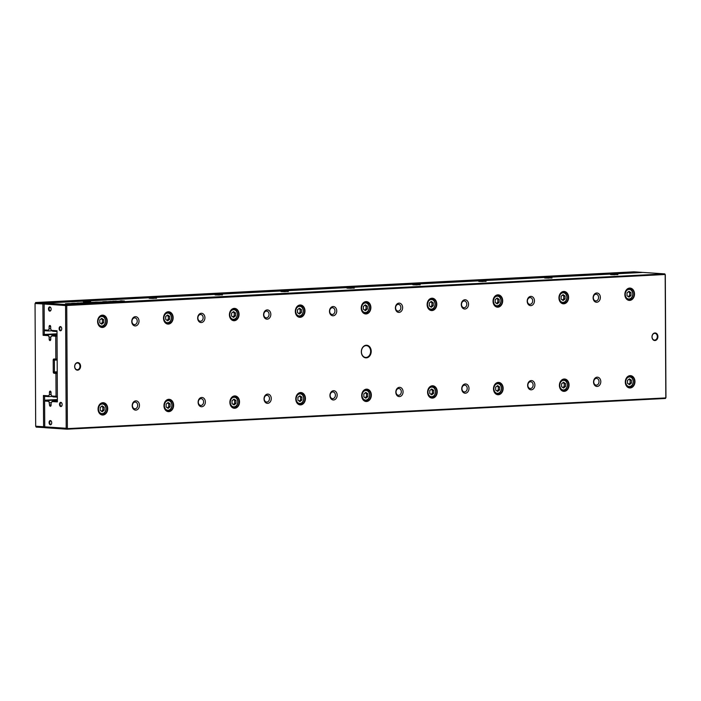 <?xml version="1.0" encoding="UTF-8"?>
<svg xmlns="http://www.w3.org/2000/svg" width="701" height="701" viewBox="0 0 701 701"><rect width="100%" height="100%" fill="white"/><g stroke="black" fill="none" stroke-linecap="round" stroke-linejoin="round"><path stroke-width="1.05" d="M45.188 427.628L36.198 427.119L35.69 426.226L43.585 426.751L43.418 395.495L48.623 395.837L48.755 396.617L44.61 396.337L44.636 401.007M57.035 334.298L48.43 334.736L48.308 335.648L43.103 335.297L42.884 303.936L43.751 303.077L642.177 272.365L633.976 271.813L35.549 302.525L43.751 303.077L44.128 304.024M57.035 333.807L44.286 334.456L48.43 334.736M44.242 303.682L42.945 304.032M44.259 329.934L44.286 334.456L43.103 335.297M48.308 335.648L49.158 337.067L49.175 339.284A1.262 0.789 -92.9 0 0 50.025 340.598A1.262 0.789 -92.9 0 0 50.752 339.389L50.744 337.172L52.759 335.025L57.044 335.253M50.866 336.979L49.158 337.067M57.035 334.806L52.759 335.025M57.044 335.884L57.167 359.078M57.167 359.858L54.389 360.174L54.45 371.959L57.237 372.485M57.237 373.396L57.359 396.591M57.368 397.134L53.083 396.906L51.9 396.065L51.042 394.645L51.033 392.429A1.262 0.789 -92.9 0 0 50.174 391.114A1.262 0.789 -92.9 0 0 49.447 392.323L49.464 394.54L48.623 395.837M51.042 394.461L49.464 394.54M52.409 396.424L48.755 396.617M51.9 396.065L56.045 396.24L55.922 373.396L54.056 373.274A1.262 0.789 87.1 0 1 53.258 371.959L53.197 360.174A1.262 0.789 87.1 0 1 53.986 358.965L55.852 359.087L55.73 336.243L51.585 335.867M42.884 303.936L35.05 303.507L35.69 426.226M56.045 396.24L57.237 396.591L56.869 397.16L55.984 396.337M55.668 336.138L56.544 335.28L56.912 335.893L55.73 336.243M43.585 426.751L44.768 427.102L44.408 427.671L43.523 426.848M57.114 373.396L56.579 372.52L55.922 373.396L57.114 373.396M56.518 359.893L57.035 359.087L55.852 359.087L56.518 359.893M35.751 426.322L36.198 427.119M44.61 396.337L43.418 395.495M119.608 301.193L124.41 301.001L118.732 301.132M83.235 303.034L77.662 303.025M69.732 303.603L67.48 303.743C75.436 303.419 69.811 304.015 67.182 303.875L70.81 303.664L67.48 303.708C75.436 303.375 69.811 303.971 67.182 303.831L70.81 303.699M65.412 303.717L70.433 303.559M67.182 303.831C69.811 303.971 75.436 303.375 67.48 303.708L66.323 303.708M72.667 303.594L73.263 303.507C81.596 303.323 72.597 303.095 71.721 303.41L76.917 303.358M74.919 303.244L77.793 303.331L72.667 303.551M86.021 302.972L82.867 302.762L86.021 302.972M95.336 302.236L90.341 302.376L95.336 302.271M117.724 301.29L113.334 301.193M610.378 274.441L617.905 274.626L610.378 274.441M544.475 277.824L551.994 278.008L544.475 277.824M478.564 281.206L486.091 281.39L478.564 281.206M412.661 284.588L420.188 284.772L412.661 284.588M346.758 287.971L354.277 288.155L346.758 287.971M280.847 291.353L288.374 291.537L280.847 291.353M214.944 294.735L222.462 294.919L214.944 294.735M149.033 298.118L156.56 298.302L149.033 298.118M83.13 301.5L90.657 301.684L83.13 301.5M65.5 305.452L66.376 304.593L664.802 273.881L643.019 272.417L44.592 303.13L66.376 304.593L66.744 305.207L67.392 428.626L665.819 397.914L665.17 274.494L65.561 305.557L44.154 304.024L44.233 329.908L48.273 330.171L48.413 330.951L44.899 330.714L44.233 329.908M104.212 301.903L104.545 301.851C101.987 301.877 101.794 301.824 103.958 301.675L109.365 301.772L104.545 301.851C101.987 301.877 101.794 301.824 103.958 301.675L106.21 301.561M92.865 302.622L84.514 302.674L92.865 302.622M87.073 302.771L88.974 302.613M96.65 302.096L103.827 302.061L96.65 302.096M108.401 301.605L110.627 301.491L108.401 301.605M361.339 351.814A6.327 4.933 -86.2 0 1 368.726 345.961A6.327 4.933 -86.2 0 1 368.779 356.897A6.327 4.933 -86.2 0 1 361.339 351.814M657.915 336.594A3.794 2.962 93.8 0 0 653.455 333.545A3.794 2.962 93.8 0 0 653.481 340.099A3.794 2.962 93.8 0 0 657.915 336.594M74.648 366.527A3.794 2.962 -86.2 0 1 79.082 363.013A3.794 2.962 -86.2 0 1 79.117 369.576A3.794 2.962 -86.2 0 1 74.648 366.527M593.545 382.001A4.635 3.619 -86.2 0 1 598.969 377.716A4.635 3.619 -86.2 0 1 599.005 385.734A4.635 3.619 -86.2 0 1 593.545 382.001M593.107 297.811A4.635 3.619 -86.2 0 1 598.523 293.526A4.635 3.619 -86.2 0 1 598.566 301.544A4.635 3.619 -86.2 0 1 593.107 297.811M527.643 385.384A4.635 3.619 -86.2 0 1 533.058 381.099A4.635 3.619 -86.2 0 1 533.102 389.116A4.635 3.619 -86.2 0 1 527.643 385.384M527.205 301.193A4.635 3.619 -86.2 0 1 532.62 296.909A4.635 3.619 -86.2 0 1 532.664 304.926A4.635 3.619 -86.2 0 1 527.205 301.193M461.74 388.766A4.635 3.619 -86.2 0 1 467.155 384.481A4.635 3.619 -86.2 0 1 467.199 392.499A4.635 3.619 -86.2 0 1 461.74 388.766M461.293 304.576A4.635 3.619 -86.2 0 1 466.708 300.291A4.635 3.619 -86.2 0 1 466.752 308.309A4.635 3.619 -86.2 0 1 461.293 304.576M395.828 392.148A4.635 3.619 -86.2 0 1 401.244 387.863A4.635 3.619 -86.2 0 1 401.287 395.881A4.635 3.619 -86.2 0 1 395.828 392.148M395.39 307.958A4.635 3.619 -86.2 0 1 400.806 303.673A4.635 3.619 -86.2 0 1 400.849 311.691A4.635 3.619 -86.2 0 1 395.39 307.958M329.926 395.53A4.635 3.619 -86.2 0 1 335.341 391.246A4.635 3.619 -86.2 0 1 335.385 399.263A4.635 3.619 -86.2 0 1 329.926 395.53M329.488 311.34A4.635 3.619 -86.2 0 1 334.903 307.056A4.635 3.619 -86.2 0 1 334.947 315.073A4.635 3.619 -86.2 0 1 329.488 311.34M264.023 398.913A4.635 3.619 -86.2 0 1 269.438 394.628A4.635 3.619 -86.2 0 1 269.473 402.646A4.635 3.619 -86.2 0 1 264.023 398.913M263.576 314.723A4.635 3.619 -86.2 0 1 268.991 310.438A4.635 3.619 -86.2 0 1 269.035 318.456A4.635 3.619 -86.2 0 1 263.576 314.723M198.111 402.295A4.635 3.619 -86.2 0 1 203.527 398.002A4.635 3.619 -86.2 0 1 203.57 406.028A4.635 3.619 -86.2 0 1 198.111 402.295M197.673 318.105A4.635 3.619 -86.2 0 1 203.088 313.82A4.635 3.619 -86.2 0 1 203.132 321.838A4.635 3.619 -86.2 0 1 197.673 318.105M132.209 405.677A4.635 3.619 -86.2 0 1 137.624 401.384A4.635 3.619 -86.2 0 1 137.668 409.41A4.635 3.619 -86.2 0 1 132.209 405.677M131.762 321.487A4.635 3.619 -86.2 0 1 137.186 317.202A4.635 3.619 -86.2 0 1 137.221 325.22A4.635 3.619 -86.2 0 1 131.762 321.487M625.31 382.054A6.178 4.819 -86.2 0 1 632.521 376.341A6.178 4.819 -86.2 0 1 632.574 387.022A6.178 4.819 -86.2 0 1 625.31 382.054M624.854 294.499A6.178 4.819 -86.2 0 1 632.065 288.786A6.178 4.819 -86.2 0 1 632.118 299.467A6.178 4.819 -86.2 0 1 624.854 294.499M559.398 385.436A6.178 4.819 -86.2 0 1 566.618 379.723A6.178 4.819 -86.2 0 1 566.671 390.404A6.178 4.819 -86.2 0 1 559.398 385.436M558.942 297.881A6.178 4.819 -86.2 0 1 566.154 292.168A6.178 4.819 -86.2 0 1 566.215 302.85A6.178 4.819 -86.2 0 1 558.942 297.881M493.495 388.818A6.178 4.819 -86.2 0 1 500.707 383.105A6.178 4.819 -86.2 0 1 500.768 393.787A6.178 4.819 -86.2 0 1 493.495 388.818M493.04 301.264A6.178 4.819 -86.2 0 1 500.251 295.55A6.178 4.819 -86.2 0 1 500.304 306.232A6.178 4.819 -86.2 0 1 493.04 301.264M427.592 392.201A6.178 4.819 -86.2 0 1 434.804 386.488A6.178 4.819 -86.2 0 1 434.857 397.169A6.178 4.819 -86.2 0 1 427.592 392.201M427.128 304.646A6.178 4.819 -86.2 0 1 434.348 298.933A6.178 4.819 -86.2 0 1 434.401 309.614A6.178 4.819 -86.2 0 1 427.128 304.646M361.681 395.583A6.178 4.819 -86.2 0 1 368.901 389.87A6.178 4.819 -86.2 0 1 368.954 400.551A6.178 4.819 -86.2 0 1 361.681 395.583M361.225 308.028A6.178 4.819 -86.2 0 1 368.437 302.315A6.178 4.819 -86.2 0 1 368.498 312.996A6.178 4.819 -86.2 0 1 361.225 308.028M295.778 398.965A6.178 4.819 -86.2 0 1 302.99 393.252A6.178 4.819 -86.2 0 1 303.051 403.934A6.178 4.819 -86.2 0 1 295.778 398.965M295.323 311.41A6.178 4.819 -86.2 0 1 302.534 305.697A6.178 4.819 -86.2 0 1 302.587 316.379A6.178 4.819 -86.2 0 1 295.323 311.41M229.875 402.348A6.178 4.819 -86.2 0 1 237.087 396.635A6.178 4.819 -86.2 0 1 237.14 407.316A6.178 4.819 -86.2 0 1 229.875 402.348M229.411 314.793A6.178 4.819 -86.2 0 1 236.623 309.08A6.178 4.819 -86.2 0 1 236.684 319.761A6.178 4.819 -86.2 0 1 229.411 314.793M163.964 405.73A6.178 4.819 -86.2 0 1 171.175 400.017A6.178 4.819 -86.2 0 1 171.237 410.698A6.178 4.819 -86.2 0 1 163.964 405.73M163.508 318.175A6.178 4.819 -86.2 0 1 170.72 312.462A6.178 4.819 -86.2 0 1 170.772 323.143A6.178 4.819 -86.2 0 1 163.508 318.175M98.061 409.112A6.178 4.819 -86.2 0 1 105.273 403.399A6.178 4.819 -86.2 0 1 105.325 414.081A6.178 4.819 -86.2 0 1 98.061 409.112M97.605 321.557A6.178 4.819 -86.2 0 1 104.817 315.844A6.178 4.819 -86.2 0 1 104.87 326.526A6.178 4.819 -86.2 0 1 97.605 321.557M664.802 273.881L665.31 274.774L665.95 397.493L665.451 398.475L67.024 429.187L45.25 427.724L44.741 426.83L66.201 428.276L65.561 305.557M57.377 399.964L48.781 400.402L49.517 404.95A1.262 0.789 -92.9 0 0 50.367 406.265A1.262 0.789 -92.9 0 0 51.094 405.055L51.085 402.838L53.11 400.692L57.386 400.981M57.377 399.544L45.258 400.166L48.781 400.402M51.208 402.646L49.508 402.733M57.386 400.473L53.11 400.692M57.018 331.529L52.741 331.24L51.55 330.399L50.7 328.979L50.682 326.762A1.262 0.789 -92.9 0 0 49.832 325.448A1.262 0.789 -92.9 0 0 49.105 326.657L49.123 328.874L48.273 330.171M50.7 328.795L49.123 328.874M52.067 330.758L48.413 330.951M51.55 330.399L57.018 330.758L57.386 401.901L51.927 401.533M48.649 401.314L44.61 401.042L44.741 426.83M48.492 308.939A2.112 1.314 87.1 0 1 49.324 307.029A2.112 1.314 87.1 0 1 50.779 307.695A2.112 1.314 87.1 0 1 50.91 310.254A2.112 1.314 87.1 0 1 49.438 311.025A2.112 1.314 87.1 0 1 48.492 308.939M49.088 422.589A2.112 1.314 87.1 0 1 49.92 420.679A2.112 1.314 87.1 0 1 51.375 421.354A2.112 1.314 87.1 0 1 51.506 423.903A2.112 1.314 87.1 0 1 50.034 424.675A2.112 1.314 87.1 0 1 49.088 422.589M59.506 404.354A2.112 1.314 87.1 0 1 60.347 402.444A2.112 1.314 87.1 0 1 61.802 403.119A2.112 1.314 87.1 0 1 61.933 405.669A2.112 1.314 87.1 0 1 60.461 406.44A2.112 1.314 87.1 0 1 59.506 404.354M59.112 328.585A2.112 1.314 87.1 0 1 59.944 326.675A2.112 1.314 87.1 0 1 61.399 327.349A2.112 1.314 87.1 0 1 61.53 329.899A2.112 1.314 87.1 0 1 60.058 330.67A2.112 1.314 87.1 0 1 59.112 328.585M97.641 321.54A5.906 4.609 -86.2 0 1 102.653 315.406A5.906 4.609 -86.2 0 1 106.859 321.61A5.906 4.609 -86.2 0 1 101.864 327.192A5.906 4.609 -86.2 0 1 97.641 321.54M105.501 321.076A4.811 3.75 93.8 0 0 99.849 317.202A4.811 3.75 93.8 0 0 99.892 325.518A4.811 3.75 93.8 0 0 105.501 321.076M99.761 319.91L99.779 322.828L101.759 324.186L103.73 322.626L103.713 319.709L101.733 318.35L99.761 319.91M100.585 315.879A5.485 4.276 -86.2 0 1 101.689 315.765A5.485 4.276 -86.2 0 1 105.606 321.014A5.485 4.276 -86.2 0 1 100.953 326.71A5.485 4.276 -86.2 0 1 99.875 326.456M100.997 323.66L102.416 322.53L103.73 322.626M102.416 322.53L102.399 319.621L103.713 319.709M102.399 319.621L101.181 318.789M98.105 409.095A5.906 4.609 -86.2 0 1 103.108 402.961A5.906 4.609 -86.2 0 1 107.314 409.165A5.906 4.609 -86.2 0 1 102.32 414.747A5.906 4.609 -86.2 0 1 98.105 409.095M163.552 318.158A5.906 4.609 -86.2 0 1 168.555 312.024A5.906 4.609 -86.2 0 1 172.761 318.228A5.906 4.609 -86.2 0 1 167.767 323.809A5.906 4.609 -86.2 0 1 163.552 318.158M164.008 405.713A5.906 4.609 -86.2 0 1 169.02 399.579A5.906 4.609 -86.2 0 1 173.217 405.783A5.906 4.609 -86.2 0 1 168.231 411.364A5.906 4.609 -86.2 0 1 164.008 405.713M229.455 314.775A5.906 4.609 -86.2 0 1 234.467 308.642A5.906 4.609 -86.2 0 1 238.664 314.845A5.906 4.609 -86.2 0 1 233.678 320.427A5.906 4.609 -86.2 0 1 229.455 314.775M229.919 402.33A5.906 4.609 -86.2 0 1 234.923 396.196A5.906 4.609 -86.2 0 1 239.129 402.4A5.906 4.609 -86.2 0 1 234.134 407.982A5.906 4.609 -86.2 0 1 229.919 402.33M295.366 311.393A5.906 4.609 -86.2 0 1 300.37 305.259A5.906 4.609 -86.2 0 1 304.576 311.463A5.906 4.609 -86.2 0 1 299.581 317.045A5.906 4.609 -86.2 0 1 295.366 311.393M295.822 398.948A5.906 4.609 -86.2 0 1 300.834 392.814A5.906 4.609 -86.2 0 1 305.031 399.018A5.906 4.609 -86.2 0 1 300.037 404.6A5.906 4.609 -86.2 0 1 295.822 398.948M361.269 308.011A5.906 4.609 -86.2 0 1 366.281 301.877A5.906 4.609 -86.2 0 1 370.478 308.081A5.906 4.609 -86.2 0 1 365.484 313.662A5.906 4.609 -86.2 0 1 361.269 308.011M361.725 395.566A5.906 4.609 -86.2 0 1 366.737 389.432A5.906 4.609 -86.2 0 1 370.934 395.636A5.906 4.609 -86.2 0 1 365.948 401.217A5.906 4.609 -86.2 0 1 361.725 395.566M427.172 304.628A5.906 4.609 -86.2 0 1 432.184 298.495A5.906 4.609 -86.2 0 1 436.381 304.698A5.906 4.609 -86.2 0 1 431.395 310.28A5.906 4.609 -86.2 0 1 427.172 304.628M427.636 392.183A5.906 4.609 -86.2 0 1 432.64 386.049A5.906 4.609 -86.2 0 1 436.846 392.253A5.906 4.609 -86.2 0 1 431.851 397.835A5.906 4.609 -86.2 0 1 427.636 392.183M493.083 301.246A5.906 4.609 -86.2 0 1 498.087 295.112A5.906 4.609 -86.2 0 1 502.293 301.316A5.906 4.609 -86.2 0 1 497.298 306.898A5.906 4.609 -86.2 0 1 493.083 301.246M493.539 388.801A5.906 4.609 -86.2 0 1 498.551 382.667A5.906 4.609 -86.2 0 1 502.748 388.871A5.906 4.609 -86.2 0 1 497.754 394.453A5.906 4.609 -86.2 0 1 493.539 388.801M558.986 297.864A5.906 4.609 -86.2 0 1 563.998 291.73A5.906 4.609 -86.2 0 1 568.196 297.934A5.906 4.609 -86.2 0 1 563.201 303.515A5.906 4.609 -86.2 0 1 558.986 297.864M559.442 385.419A5.906 4.609 -86.2 0 1 564.454 379.285A5.906 4.609 -86.2 0 1 568.651 385.489A5.906 4.609 -86.2 0 1 563.665 391.07A5.906 4.609 -86.2 0 1 559.442 385.419M624.889 294.481A5.906 4.609 -86.2 0 1 629.901 288.348A5.906 4.609 -86.2 0 1 634.107 294.551A5.906 4.609 -86.2 0 1 629.112 300.133A5.906 4.609 -86.2 0 1 624.889 294.481M625.353 382.036A5.906 4.609 -86.2 0 1 630.357 375.902A5.906 4.609 -86.2 0 1 634.563 382.106A5.906 4.609 -86.2 0 1 629.568 387.688A5.906 4.609 -86.2 0 1 625.353 382.036M105.956 408.63A4.811 3.75 93.8 0 0 100.304 404.757A4.811 3.75 93.8 0 0 100.348 413.073A4.811 3.75 93.8 0 0 105.956 408.63M100.217 407.465L100.234 410.383L102.215 411.732L104.186 410.173L104.169 407.263L102.188 405.905L100.217 407.465M101.049 403.434A5.485 4.276 -86.2 0 1 102.153 403.32A5.485 4.276 -86.2 0 1 106.07 408.569A5.485 4.276 -86.2 0 1 101.417 414.265A5.485 4.276 -86.2 0 1 100.339 414.002M171.412 317.693A4.811 3.75 93.8 0 0 165.751 313.82A4.811 3.75 93.8 0 0 165.795 322.136A4.811 3.75 93.8 0 0 171.412 317.693M165.664 316.528L165.681 319.446L167.67 320.804L169.633 319.244L169.624 316.326L167.635 314.968L165.664 316.528M166.496 312.497A5.485 4.276 -86.2 0 1 167.6 312.383A5.485 4.276 -86.2 0 1 171.517 317.632A5.485 4.276 -86.2 0 1 166.864 323.327A5.485 4.276 -86.2 0 1 165.786 323.073M171.868 405.248A4.811 3.75 93.8 0 0 166.207 401.375A4.811 3.75 93.8 0 0 166.251 409.691A4.811 3.75 93.8 0 0 171.868 405.248M166.128 404.083L166.137 407.001L168.126 408.35L170.098 406.79L170.08 403.881L168.091 402.523L166.128 404.083M166.952 400.052A5.485 4.276 -86.2 0 1 168.056 399.938A5.485 4.276 -86.2 0 1 171.973 405.187A5.485 4.276 -86.2 0 1 167.32 410.882A5.485 4.276 -86.2 0 1 166.242 410.62M237.315 314.311A4.811 3.75 93.8 0 0 231.654 310.438A4.811 3.75 93.8 0 0 231.698 318.753A4.811 3.75 93.8 0 0 237.315 314.311M231.575 313.145L231.584 316.063L233.573 317.422L235.545 315.862L235.527 312.944L233.538 311.586L231.575 313.145M232.399 309.115A5.485 4.276 -86.2 0 1 233.503 309.001A5.485 4.276 -86.2 0 1 237.42 314.25A5.485 4.276 -86.2 0 1 232.767 319.945A5.485 4.276 -86.2 0 1 231.689 319.691M237.77 401.866A4.811 3.75 93.8 0 0 232.119 397.993A4.811 3.75 93.8 0 0 232.162 406.308A4.811 3.75 93.8 0 0 237.77 401.866M232.031 400.7L232.049 403.618L234.029 404.968L236 403.408L235.983 400.499L234.003 399.141L232.031 400.7M232.855 396.67A5.485 4.276 -86.2 0 1 233.959 396.556A5.485 4.276 -86.2 0 1 237.876 401.804A5.485 4.276 -86.2 0 1 233.231 407.5A5.485 4.276 -86.2 0 1 232.145 407.237M303.218 310.929A4.811 3.75 93.8 0 0 297.566 307.056A4.811 3.75 93.8 0 0 297.61 315.371A4.811 3.75 93.8 0 0 303.218 310.929M297.478 309.763L297.496 312.681L299.476 314.039L301.448 312.48L301.43 309.562L299.45 308.203L297.478 309.763M298.302 305.732A5.485 4.276 -86.2 0 1 299.406 305.618A5.485 4.276 -86.2 0 1 303.323 310.867A5.485 4.276 -86.2 0 1 298.679 316.563A5.485 4.276 -86.2 0 1 297.592 316.309M303.682 398.483A4.811 3.75 93.8 0 0 298.021 394.61A4.811 3.75 93.8 0 0 298.065 402.926A4.811 3.75 93.8 0 0 303.682 398.483M297.934 397.318L297.951 400.236L299.94 401.585L301.903 400.026L301.894 397.116L299.905 395.758L297.934 397.318M298.766 393.287A5.485 4.276 -86.2 0 1 299.87 393.173A5.485 4.276 -86.2 0 1 303.787 398.422A5.485 4.276 -86.2 0 1 299.134 404.118A5.485 4.276 -86.2 0 1 298.056 403.855M369.129 307.546A4.811 3.75 93.8 0 0 363.469 303.673A4.811 3.75 93.8 0 0 363.512 311.989A4.811 3.75 93.8 0 0 369.129 307.546M363.381 306.381L363.398 309.299L365.387 310.657L367.35 309.097L367.342 306.179L365.352 304.821L363.381 306.381M364.213 302.35A5.485 4.276 -86.2 0 1 365.317 302.236A5.485 4.276 -86.2 0 1 369.234 307.485A5.485 4.276 -86.2 0 1 364.581 313.181A5.485 4.276 -86.2 0 1 363.504 312.926M369.585 395.101A4.811 3.75 93.8 0 0 363.924 391.228A4.811 3.75 93.8 0 0 363.968 399.544A4.811 3.75 93.8 0 0 369.585 395.101M363.845 393.936L363.854 396.854L365.843 398.203L367.815 396.643L367.797 393.734L365.808 392.376L363.845 393.936M364.669 389.905A5.485 4.276 -86.2 0 1 365.773 389.791A5.485 4.276 -86.2 0 1 369.69 395.04A5.485 4.276 -86.2 0 1 365.037 400.735A5.485 4.276 -86.2 0 1 363.959 400.473M435.032 304.164A4.811 3.75 93.8 0 0 429.371 300.291A4.811 3.75 93.8 0 0 429.415 308.606A4.811 3.75 93.8 0 0 435.032 304.164M429.292 302.998L429.31 305.916L431.29 307.275L433.262 305.715L433.244 302.797L431.264 301.439L429.292 302.998M430.116 298.968A5.485 4.276 -86.2 0 1 431.22 298.854A5.485 4.276 -86.2 0 1 435.137 304.103A5.485 4.276 -86.2 0 1 430.484 309.798A5.485 4.276 -86.2 0 1 429.406 309.544M435.487 391.719A4.811 3.75 93.8 0 0 429.836 387.846A4.811 3.75 93.8 0 0 429.879 396.161A4.811 3.75 93.8 0 0 435.487 391.719M429.748 390.553L429.766 393.471L431.746 394.821L433.717 393.261L433.7 390.352L431.72 388.994L429.748 390.553M430.58 386.523A5.485 4.276 -86.2 0 1 431.676 386.409A5.485 4.276 -86.2 0 1 435.593 391.657A5.485 4.276 -86.2 0 1 430.949 397.353A5.485 4.276 -86.2 0 1 429.862 397.09M500.935 300.782A4.811 3.75 93.8 0 0 495.283 296.909A4.811 3.75 93.8 0 0 495.327 305.224A4.811 3.75 93.8 0 0 500.935 300.782M495.195 299.616L495.213 302.534L497.193 303.892L499.165 302.333L499.147 299.415L497.167 298.056L495.195 299.616M496.028 295.585A5.485 4.276 -86.2 0 1 497.132 295.471A5.485 4.276 -86.2 0 1 501.049 300.72A5.485 4.276 -86.2 0 1 496.396 306.416A5.485 4.276 -86.2 0 1 495.318 306.162M501.399 388.336A4.811 3.75 93.8 0 0 495.738 384.463A4.811 3.75 93.8 0 0 495.782 392.779A4.811 3.75 93.8 0 0 501.399 388.336M495.651 387.171L495.668 390.089L497.657 391.438L499.62 389.879L499.611 386.97L497.622 385.611L495.651 387.171M496.483 383.14A5.485 4.276 -86.2 0 1 497.587 383.026A5.485 4.276 -86.2 0 1 501.504 388.275A5.485 4.276 -86.2 0 1 496.851 393.971A5.485 4.276 -86.2 0 1 495.773 393.708M566.846 297.399A4.811 3.75 93.8 0 0 561.186 293.526A4.811 3.75 93.8 0 0 561.229 301.842A4.811 3.75 93.8 0 0 566.846 297.399M561.107 296.234L561.115 299.152L563.105 300.51L565.076 298.95L565.059 296.032L563.069 294.674L561.107 296.234M561.93 292.203A5.485 4.276 -86.2 0 1 563.034 292.089A5.485 4.276 -86.2 0 1 566.951 297.338A5.485 4.276 -86.2 0 1 562.298 303.034A5.485 4.276 -86.2 0 1 561.221 302.779M567.302 384.954A4.811 3.75 93.8 0 0 561.65 381.081A4.811 3.75 93.8 0 0 561.685 389.397A4.811 3.75 93.8 0 0 567.302 384.954M561.562 383.789L561.58 386.707L563.56 388.056L565.532 386.496L565.514 383.587L563.534 382.229L561.562 383.789M562.386 379.758A5.485 4.276 -86.2 0 1 563.49 379.644A5.485 4.276 -86.2 0 1 567.407 384.893A5.485 4.276 -86.2 0 1 562.754 390.588A5.485 4.276 -86.2 0 1 561.676 390.326M632.749 294.017A4.811 3.75 93.8 0 0 627.097 290.144A4.811 3.75 93.8 0 0 627.141 298.46A4.811 3.75 93.8 0 0 632.749 294.017M627.009 292.852L627.027 295.769L629.007 297.128L630.979 295.568L630.961 292.65L628.981 291.292L627.009 292.852M627.833 288.821A5.485 4.276 -86.2 0 1 628.937 288.707A5.485 4.276 -86.2 0 1 632.854 293.956A5.485 4.276 -86.2 0 1 628.201 299.651A5.485 4.276 -86.2 0 1 627.123 299.397M633.205 381.572A4.811 3.75 93.8 0 0 627.553 377.699A4.811 3.75 93.8 0 0 627.597 386.014A4.811 3.75 93.8 0 0 633.205 381.572M627.465 380.406L627.483 383.324L629.463 384.674L631.435 383.114L631.417 380.205L629.437 378.847L627.465 380.406M628.298 376.376A5.485 4.276 -86.2 0 1 629.402 376.262A5.485 4.276 -86.2 0 1 633.318 381.51A5.485 4.276 -86.2 0 1 628.666 387.206A5.485 4.276 -86.2 0 1 627.588 386.943M101.452 411.215L102.872 410.085L104.186 410.173M102.872 410.085L102.854 407.176L104.169 407.263M102.854 407.176L101.636 406.335M166.899 320.278L168.319 319.148L169.633 319.244M168.319 319.148L168.301 316.239L169.624 316.326M168.301 316.239L167.083 315.406M167.355 407.833L168.783 406.703L170.098 406.79M168.783 406.703L168.766 403.794L170.08 403.881M168.766 403.794L167.548 402.952M232.811 316.896L234.23 315.765L235.545 315.862M234.23 315.765L234.213 312.856L235.527 312.944M234.213 312.856L232.995 312.024M233.267 404.451L234.686 403.32L236 403.408M234.686 403.32L234.669 400.411L235.983 400.499M234.669 400.411L233.451 399.57M298.714 313.513L300.133 312.383L301.448 312.48M300.133 312.383L300.116 309.474L301.43 309.562M300.116 309.474L298.898 308.642M299.169 401.068L300.589 399.938L301.903 400.026M300.589 399.938L300.58 397.029L301.894 397.116M300.58 397.029L299.353 396.188M364.616 310.131L366.036 309.001L367.35 309.097M366.036 309.001L366.027 306.092L367.342 306.179M366.027 306.092L364.8 305.259M365.081 397.686L366.5 396.556L367.815 396.643M366.5 396.556L366.483 393.647L367.797 393.734M366.483 393.647L365.265 392.805M430.528 306.749L431.947 305.618L433.262 305.715M431.947 305.618L431.93 302.709L433.244 302.797M431.93 302.709L430.712 301.877M430.984 394.304L432.403 393.173L433.717 393.261M432.403 393.173L432.386 390.264L433.7 390.352M432.386 390.264L431.168 389.423M496.431 303.367L497.85 302.236L499.165 302.333M497.85 302.236L497.833 299.327L499.147 299.415M497.833 299.327L496.615 298.495M496.886 390.921L498.306 389.791L499.62 389.879M498.306 389.791L498.297 386.882L499.611 386.97M498.297 386.882L497.079 386.041M562.333 299.984L563.753 298.854L565.076 298.95M563.753 298.854L563.744 295.945L565.059 296.032M563.744 295.945L562.526 295.112M562.798 387.539L564.217 386.409L565.532 386.496M564.217 386.409L564.2 383.5L565.514 383.587M564.2 383.5L562.982 382.658M628.245 296.602L629.664 295.471L630.979 295.568M629.664 295.471L629.647 292.562L630.961 292.65M629.647 292.562L628.429 291.73M628.701 384.157L630.12 383.026L631.435 383.114M630.12 383.026L630.103 380.117L631.417 380.205M630.103 380.117L628.885 379.276M131.963 321.382A3.374 2.629 -86.2 0 1 134.829 317.886A3.374 2.629 -86.2 0 1 137.23 321.426A3.374 2.629 -86.2 0 1 134.373 324.616A3.374 2.629 -86.2 0 1 131.963 321.382M132.41 405.572A3.374 2.629 -86.2 0 1 135.267 402.076A3.374 2.629 -86.2 0 1 137.668 405.616A3.374 2.629 -86.2 0 1 134.82 408.806A3.374 2.629 -86.2 0 1 132.41 405.572M197.875 318A3.374 2.629 -86.2 0 1 200.731 314.504A3.374 2.629 -86.2 0 1 203.132 318.044A3.374 2.629 -86.2 0 1 200.284 321.233A3.374 2.629 -86.2 0 1 197.875 318M198.313 402.19A3.374 2.629 -86.2 0 1 201.178 398.694A3.374 2.629 -86.2 0 1 203.579 402.234A3.374 2.629 -86.2 0 1 200.723 405.423A3.374 2.629 -86.2 0 1 198.313 402.19M263.778 314.618A3.374 2.629 -86.2 0 1 266.643 311.121A3.374 2.629 -86.2 0 1 269.044 314.661A3.374 2.629 -86.2 0 1 266.187 317.851A3.374 2.629 -86.2 0 1 263.778 314.618M264.216 398.808A3.374 2.629 -86.2 0 1 267.081 395.311A3.374 2.629 -86.2 0 1 269.482 398.851A3.374 2.629 -86.2 0 1 266.625 402.041A3.374 2.629 -86.2 0 1 264.216 398.808M329.68 311.235A3.374 2.629 -86.2 0 1 332.546 307.739A3.374 2.629 -86.2 0 1 334.947 311.279A3.374 2.629 -86.2 0 1 332.09 314.469A3.374 2.629 -86.2 0 1 329.68 311.235M330.127 395.425A3.374 2.629 -86.2 0 1 332.984 391.929A3.374 2.629 -86.2 0 1 335.385 395.469A3.374 2.629 -86.2 0 1 332.537 398.659A3.374 2.629 -86.2 0 1 330.127 395.425M395.592 307.853A3.374 2.629 -86.2 0 1 398.448 304.357A3.374 2.629 -86.2 0 1 400.849 307.897A3.374 2.629 -86.2 0 1 398.002 311.086A3.374 2.629 -86.2 0 1 395.592 307.853M396.03 392.043A3.374 2.629 -86.2 0 1 398.895 388.547A3.374 2.629 -86.2 0 1 401.296 392.087A3.374 2.629 -86.2 0 1 398.44 395.276A3.374 2.629 -86.2 0 1 396.03 392.043M461.495 304.471A3.374 2.629 -86.2 0 1 464.36 300.974A3.374 2.629 -86.2 0 1 466.761 304.514A3.374 2.629 -86.2 0 1 463.904 307.704A3.374 2.629 -86.2 0 1 461.495 304.471M461.933 388.661A3.374 2.629 -86.2 0 1 464.798 385.164A3.374 2.629 -86.2 0 1 467.199 388.704A3.374 2.629 -86.2 0 1 464.342 391.894A3.374 2.629 -86.2 0 1 461.933 388.661M527.397 301.088A3.374 2.629 -86.2 0 1 530.263 297.592A3.374 2.629 -86.2 0 1 532.664 301.132A3.374 2.629 -86.2 0 1 529.816 304.322A3.374 2.629 -86.2 0 1 527.397 301.088M527.844 385.278A3.374 2.629 -86.2 0 1 530.701 381.782A3.374 2.629 -86.2 0 1 533.102 385.322A3.374 2.629 -86.2 0 1 530.254 388.512A3.374 2.629 -86.2 0 1 527.844 385.278M593.309 297.706A3.374 2.629 -86.2 0 1 596.174 294.21A3.374 2.629 -86.2 0 1 598.566 297.75A3.374 2.629 -86.2 0 1 595.719 300.939A3.374 2.629 -86.2 0 1 593.309 297.706M593.747 381.896A3.374 2.629 -86.2 0 1 596.612 378.4A3.374 2.629 -86.2 0 1 599.013 381.94A3.374 2.629 -86.2 0 1 596.157 385.129A3.374 2.629 -86.2 0 1 593.747 381.896M74.718 366.492A3.374 2.629 -86.2 0 1 77.574 362.987A3.374 2.629 -86.2 0 1 79.975 366.535A3.374 2.629 -86.2 0 1 77.128 369.725A3.374 2.629 -86.2 0 1 74.718 366.492M61.583 329.759A1.682 1.051 87.1 0 1 60.838 330.346A1.682 1.051 87.1 0 1 59.699 328.585A1.682 1.051 87.1 0 1 60.672 326.973A1.682 1.051 87.1 0 1 61.469 327.481M61.986 405.529A1.682 1.051 87.1 0 1 61.241 406.116A1.682 1.051 87.1 0 1 60.102 404.354A1.682 1.051 87.1 0 1 61.066 402.742A1.682 1.051 87.1 0 1 61.863 403.25M51.559 423.763A1.682 1.051 87.1 0 1 50.814 424.35A1.682 1.051 87.1 0 1 49.675 422.589A1.682 1.051 87.1 0 1 50.638 420.977A1.682 1.051 87.1 0 1 51.445 421.485M50.963 310.105A1.682 1.051 87.1 0 1 50.218 310.692A1.682 1.051 87.1 0 1 49.079 308.939A1.682 1.051 87.1 0 1 50.043 307.327A1.682 1.051 87.1 0 1 50.849 307.835M657.328 336.594A3.374 2.629 93.8 0 0 654.918 333.361A3.374 2.629 93.8 0 0 652.061 336.55A3.374 2.629 93.8 0 0 654.462 340.09A3.374 2.629 93.8 0 0 657.328 336.594M87.651 301.807L83.41 301.702L87.651 301.807M84.094 301.719L87.949 301.667L84.094 301.719M153.563 298.424L149.322 298.319L153.563 298.424M150.005 298.337L153.852 298.284L150.005 298.337M219.466 295.042L215.225 294.937L219.466 295.042M215.908 294.955L219.763 294.902L215.908 294.955M285.368 291.66L281.136 291.555L285.368 291.66M281.82 291.572L285.666 291.52L281.82 291.572M351.28 288.277L347.039 288.172L351.28 288.277M347.722 288.19L351.569 288.137L347.722 288.19M417.183 284.895L412.942 284.79L417.183 284.895M413.625 284.808L417.481 284.755L413.625 284.808M483.094 281.513L478.853 281.408L483.094 281.513M479.537 281.425L483.383 281.373L479.537 281.425M548.997 278.131L544.756 278.025L548.997 278.131M545.439 278.043L549.295 277.99L545.439 278.043M614.9 274.748L610.659 274.643L614.9 274.748M611.342 274.661L615.198 274.608L611.342 274.661M66.201 428.276L67.392 428.626L67.024 429.187L66.148 428.364M44.61 401.042L45.258 400.166M44.803 426.935L45.25 427.724M361.409 351.779A5.906 4.609 -86.2 0 1 366.413 345.654A5.906 4.609 -86.2 0 1 370.619 351.849A5.906 4.609 -86.2 0 1 365.624 357.431A5.906 4.609 -86.2 0 1 361.409 351.779M115.034 301.15L115.788 301.071M115.788 301.115L118.942 301.325M114.377 301.561L113.396 301.246M110.171 301.404L113.562 301.5M112.633 301.272L113.334 301.237M106.885 301.702L104.545 301.851C101.987 301.921 101.794 301.868 103.958 301.719M106.464 301.921L105.685 301.947M106.21 301.605L109.365 301.816M107.253 301.728L108.208 301.789M103.336 301.833L103.888 301.868M95.73 302.368L93.452 302.368L95.73 302.368M90.341 302.42L93.452 302.368M93.452 302.411L96.011 302.42M95.021 302.184L95.853 302.096M95.853 302.14L96.747 302.464M82.867 302.806L83.647 302.718M83.647 302.762L86.801 302.972M71.721 303.41L72.308 303.454M72.308 303.489L74.034 303.358M70.959 303.454L73.325 303.288M73.263 303.551L74.069 303.559M75.778 303.507L76.961 303.384M67.892 303.84L68.584 303.848M69.898 303.805L70.915 303.717M65.465 303.735L67.611 303.586M68.426 303.559L69.548 303.542M80.755 302.911L81.5 302.832M81.5 302.876L84.655 303.086M80.764 303.288L78.284 303.077M76.865 303.112L77.662 303.069M91.735 302.639L87.967 302.744L91.735 302.683M87.975 302.779L88.931 302.814M88.931 302.49L89.71 302.411M89.71 302.455L92.865 302.666M87.134 302.788L88.098 302.666M84.523 302.718L85.496 302.63M85.496 302.666L87.669 302.674M88.974 302.657L90.333 302.543M96.282 302.113L103.827 302.105M99.2 302.297L102.679 302.078M98.087 302.192L101.338 301.982M108.015 301.623L110.232 301.465M121.369 301.158L120.633 301.185M120.467 300.869L121.247 300.79M121.247 300.834L124.41 301.044M119.608 301.237L121.755 300.922M122.123 300.939C118.504 301.167 118.881 301.193 123.253 301.018M50.752 339.205L49.175 339.284M57.167 360.034L53.197 360.174M57.228 371.819L53.258 371.959M57.237 372.266L54.713 372.397L54.056 373.274M51.024 392.236L49.447 392.323M53.986 358.965L54.643 359.771M51.094 404.871L49.517 404.95M50.674 326.57L49.105 326.657M100.182 326.657L100.953 326.71M100.918 315.713L101.689 315.765M100.646 414.212L101.417 414.265M101.373 403.268L102.153 403.32M166.093 323.275L166.864 323.327M166.829 312.331L167.6 312.383M166.549 410.83L167.32 410.882M167.285 399.885L168.056 399.938M231.996 319.893L232.767 319.945M232.732 308.948L233.503 309.001M232.452 407.447L233.231 407.5M233.188 396.503L233.959 396.556M297.899 316.51L298.679 316.563M298.635 305.566L299.406 305.618M298.363 404.065L299.134 404.118M299.099 393.121L299.87 393.173M363.81 313.128L364.581 313.181M364.546 302.184L365.317 302.236M364.266 400.683L365.037 400.735M365.002 389.738L365.773 389.791M429.713 309.746L430.484 309.798M430.449 298.801L431.22 298.854M430.177 397.301L430.949 397.353M430.905 386.356L431.676 386.409M495.625 306.363L496.396 306.416M496.352 295.419L497.132 295.471M496.08 393.918L496.851 393.971M496.816 382.974L497.587 383.026M561.527 302.981L562.298 303.034M562.263 292.037L563.034 292.089M561.983 390.536L562.754 390.588M562.719 379.591L563.49 379.644M627.43 299.599L628.201 299.651M628.166 288.654L628.937 288.707M627.894 387.154L628.666 387.206M628.622 376.209L629.402 376.262"/></g></svg>
